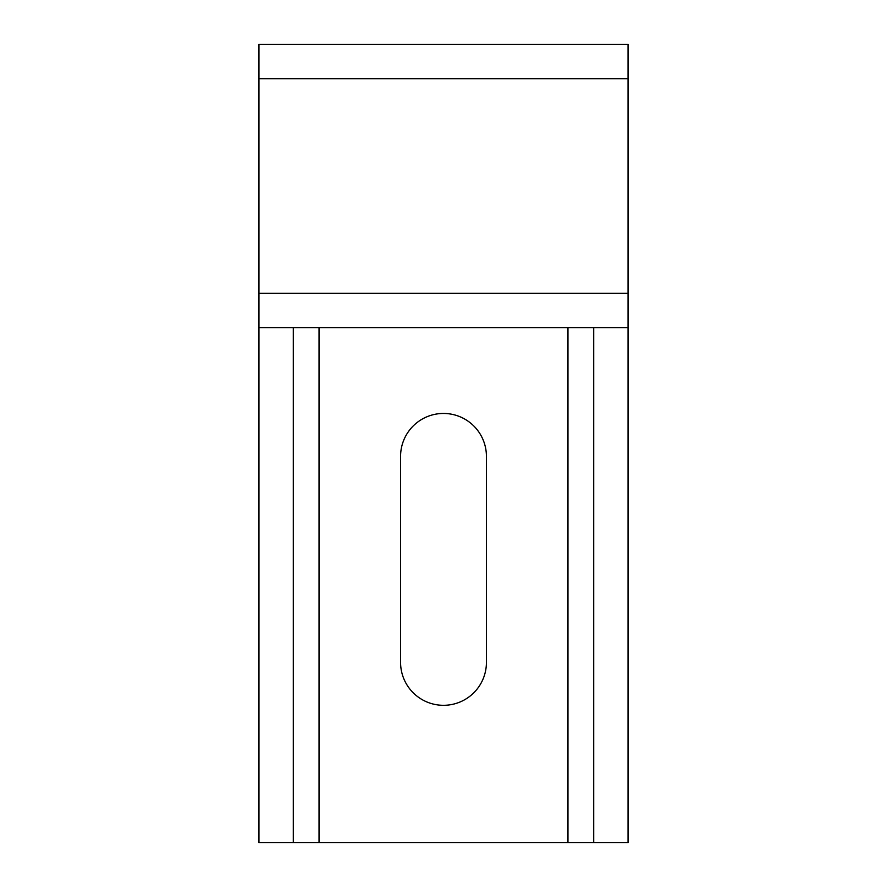 <?xml version="1.0" encoding="UTF-8"?>
<svg xmlns="http://www.w3.org/2000/svg" width="887" height="887" viewBox="0 0 887 887"><rect width="100%" height="100%" fill="white"/><g stroke="black" fill="none" stroke-linecap="round" stroke-linejoin="round"><path stroke-width="1.33" d="M486.42 456.373L486.42 662.389A42.92 42.92 0 0 1 443.5 705.309A42.92 42.92 0 0 1 400.58 662.389L400.58 456.373A42.92 42.92 0 0 1 443.5 413.453A42.92 42.92 0 0 1 486.42 456.373M293.287 327.613L293.287 842.65L258.949 842.65L258.949 327.613L628.051 327.613L628.051 842.65L319.032 842.65L319.032 327.613M567.968 327.613L567.968 842.65M293.287 842.65L319.032 842.65M258.949 44.35L628.051 44.35L628.051 78.688L258.949 78.688L258.949 44.35M628.051 327.613L628.051 78.688M258.949 327.613L258.949 78.688M593.713 842.65L593.713 327.613M258.949 293.287L628.051 293.287"/></g></svg>
